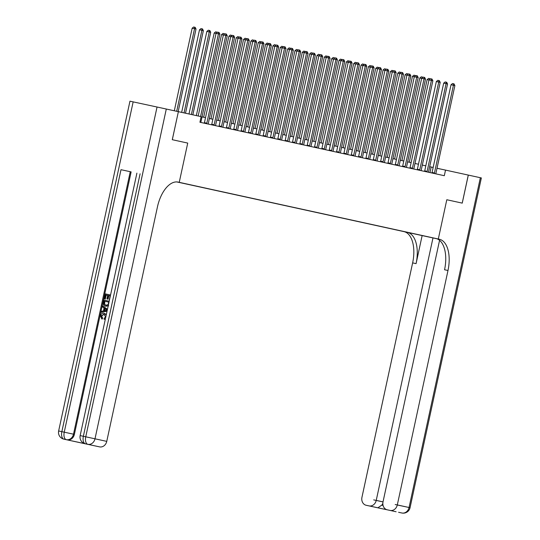<?xml version="1.0" encoding="UTF-8"?>
<svg xmlns="http://www.w3.org/2000/svg" width="540" height="540" viewBox="0 0 540 540"><rect width="100%" height="100%" fill="white"/><g stroke="black" fill="none" stroke-linecap="round" stroke-linejoin="round"><path stroke-width="0.81" d="M431.224 237.465L424.575 236.034L431.224 237.465M176.816 181.933L404.014 231.626A28.688 15.032 -77.9 0 1 412.634 262.885L361.949 497.32A6.885 5.866 -77.7 0 0 366.208 505.285A6.885 5.866 -77.7 0 0 366.228 505.285L387.295 509.821A6.885 5.866 -77.7 0 0 387.295 509.821L377.858 507.823L381.787 505.136L383.069 505.413M178.376 111.665L172.28 139.698L187.731 143.08L172.314 139.705L178.376 111.665L201.137 116.647L199.928 122.249L444.305 175.709L445.52 170.1L437.015 168.271M177.538 181.994L182.621 183.087L177.734 182.021M390.116 510.428A6.885 5.866 -77.7 0 0 397.305 504.934L409.057 507.506L480.357 177.721L468.281 175.082L462.22 203.121L446.803 199.746L438.311 239.011L402.955 231.397L436.712 238.714M468.315 175.088L462.247 203.128L446.803 199.746L438.311 239.011L178.187 182.108A28.688 15.032 102.1 0 0 178.16 182.101A28.688 15.032 102.1 0 0 157.437 206.941L106.751 441.376A6.885 5.866 102.3 0 1 99.562 446.87L86.306 443.981A6.885 5.866 102.3 0 1 86.285 443.981A6.885 5.866 102.3 0 1 86.272 443.975M177.923 182.054L179.246 182.338L187.731 143.08L179.246 182.338L177.923 182.054M177.451 181.987L397.231 230.04M176.911 181.94L397.211 230.128M468.281 175.082L445.52 170.1M433.154 167.441L429.664 166.685M425.81 165.841L422.32 165.078M418.466 164.234L414.976 163.472M411.122 162.628L407.632 161.865M403.778 161.021L400.295 160.258M396.434 159.415L392.951 158.652M389.09 157.808L385.607 157.046M381.753 156.202L378.263 155.439M374.409 154.595L370.919 153.833M367.065 152.989L363.575 152.226M359.721 151.382L356.231 150.619M352.377 149.776L348.887 149.013M345.033 148.169L341.55 147.406M337.689 146.563L334.206 145.8M330.345 144.956L326.862 144.194M323.008 143.35L319.518 142.587M315.664 141.743L312.174 140.981M308.32 140.137L304.83 139.374M300.976 138.53L297.486 137.768M293.632 136.924L290.142 136.161M286.288 135.317L282.805 134.555M278.944 133.711L275.461 132.948M271.6 132.104L268.117 131.342M264.263 130.498L260.773 129.735M256.918 128.891L253.429 128.129M249.575 127.292L246.085 126.529M242.231 125.685L238.741 124.922M234.887 124.079L231.397 123.316M227.543 122.472L224.053 121.709M220.199 120.866L216.716 120.103M212.855 119.259L209.372 118.496M205.511 117.653L202.028 116.89M429.982 172.577L431.183 167.015M200.57 116.519L218.437 33.865L219.908 34.182L200.941 121.905A1.147 0.601 102.1 0 0 200.894 122.33L200.894 122.465M198.18 115.999L216.047 33.352L218.437 33.865L218.477 32.346L219.065 32.474L219.908 34.182M216.047 33.352L217.526 32.144L218.477 32.346M178.166 111.618L196.02 29.045L194.549 28.721L192.159 28.208L174.305 110.774M192.159 28.208L193.631 27L194.589 27.203L194.549 28.721L176.695 111.294M194.589 27.203L195.176 27.338L196.02 29.045M206.631 123.721L206.685 123.599A1.147 0.601 102.1 0 0 206.813 123.188L225.781 35.471L227.252 35.789L208.285 123.511A1.147 0.601 102.1 0 0 208.238 123.937L208.238 124.072M204.242 123.194L204.296 123.086A1.147 0.601 102.1 0 0 204.431 122.675L223.391 34.958L225.781 35.471L225.821 33.953L226.409 34.081L227.252 35.789M223.391 34.958L224.863 33.75L225.821 33.953M213.975 125.327L214.029 125.206A1.147 0.601 102.1 0 0 214.157 124.794L233.125 37.078L234.596 37.395L215.629 125.118A1.147 0.601 102.1 0 0 215.582 125.543L215.582 125.678M211.585 124.801L211.64 124.693A1.147 0.601 102.1 0 0 211.768 124.281L230.735 36.565L233.125 37.078L233.165 35.559L233.753 35.687L234.596 37.395M230.735 36.565L232.207 35.357L233.165 35.559M221.319 126.934L221.373 126.812A1.147 0.601 102.1 0 0 221.501 126.401L240.469 38.684L241.934 39.002L222.973 126.725A1.147 0.601 102.1 0 0 222.925 127.15L222.925 127.285M218.929 126.407L218.984 126.293A1.147 0.601 102.1 0 0 219.112 125.888L238.079 38.171L240.469 38.684L240.509 37.166L241.097 37.294L241.934 39.002M238.079 38.171L239.551 36.963L240.509 37.166M185.51 113.225L203.364 30.652L201.893 30.328L199.503 29.815L181.649 112.381M199.503 29.815L200.975 28.607L201.933 28.809L201.893 30.328L184.039 112.901M201.933 28.809L202.52 28.937L203.364 30.652M192.847 114.831L210.701 32.258L209.237 31.934L206.847 31.421L188.993 113.987M206.847 31.421L208.319 30.213L209.277 30.416L209.237 31.934L191.383 114.507M209.277 30.416L209.864 30.544L210.701 32.258M216.034 33.426L214.191 33.028L196.337 115.594M214.191 33.028L215.663 31.82L217.296 32.333M216.594 32.9L216.621 32.022M228.656 128.54L228.71 128.419A1.147 0.601 102.1 0 0 228.845 128.007L247.813 40.291L249.278 40.608L230.317 128.331A1.147 0.601 102.1 0 0 230.269 128.756L230.263 128.891M226.274 128.014L226.328 127.899A1.147 0.601 102.1 0 0 226.456 127.494L245.423 39.778L247.813 40.291L247.853 38.772L248.441 38.9L249.278 40.608M245.423 39.778L246.895 38.57L247.853 38.772M223.378 35.032L221.535 34.634L203.668 117.248M221.535 34.634L223.007 33.426L224.633 33.939M223.938 34.506L223.958 33.629M104.139 314.321L101.601 315.941L102.627 318.141L102.236 319.046L101.763 318.944L100.454 315.785C101.054 313.754 102.269 312.93 104.105 313.308L106.34 314.462M105.32 319.174L104.105 319.268L104.139 318.283L105.685 316.845L103.91 314.26L101.135 315.839L101.601 315.941M107.089 310.986L101.277 312.309L101.5 311.303L103.43 310.919L104.044 308.05L102.452 306.902L102.668 305.897L107.46 309.272M107.042 311.209L101.277 312.309M109.309 299.707L110.133 295.913L108.371 295.535L107.602 299.072L106.94 298.931L107.71 295.394L106.191 295.07L105.334 299.038L104.2 298.789L105.266 293.875L110.545 295.009M110.133 295.913L108.837 295.637L108.074 299.174L106.94 298.931M131.132 171.889L120.994 169.695L131.132 171.889L74.378 434.369A6.885 5.866 102.3 0 1 67.19 439.87L85.408 443.786A6.885 5.866 -77.7 0 0 85.421 443.792A6.885 3.611 102.1 0 1 83.356 436.286L85.745 436.799L157.046 107.021L178.349 111.659M108.668 305.788L105.624 306.234C103.788 305.843 103.052 304.601 103.403 302.495L103.923 300.085L109.202 301.219M79.029 442.422A6.885 5.866 102.3 0 1 78.489 442.341L96.741 446.269A6.885 5.866 102.3 0 1 96.728 446.263L99.562 446.87M69.687 440.411L96.728 446.263A6.885 5.866 102.3 0 1 96.707 446.256M133.157 101.878L61.85 431.663L58.644 430.974L129.951 101.189L157.046 107.021M67.19 439.87L75.674 441.733A6.885 5.866 102.3 0 1 75.654 441.727L78.489 442.341M130.248 171.7L73.501 434.18L61.85 431.663A6.885 3.611 102.1 0 0 63.923 439.162A6.885 5.866 -77.7 0 0 63.923 439.162L75.654 441.727A6.885 5.866 102.3 0 1 75.641 441.727M107.71 295.394L105.725 294.962L104.861 298.931L105.334 299.038M104.861 298.931L104.2 298.789M105.725 294.962L106.191 295.07M107.602 299.072L108.074 299.174M108.371 295.535L108.837 295.637M108.25 305.633L105.624 306.234M104.382 301.178L104.139 304.243L105.847 305.282L108.135 304.58L108.79 302.123L104.382 301.178L104.848 301.279L104.612 304.344L106.312 305.39M108.79 302.13L104.848 301.279M104.078 302.562L104.551 302.663M104.139 304.243L104.612 304.344M102.668 305.897L107.413 309.494M106.083 309.508L104.645 308.475L104.153 310.77L107.048 310.196L106.083 309.508M105.071 308.779L104.666 310.669M101.135 315.839L102.627 318.141M105.422 318.708L104.105 319.268M104.105 313.308L106.225 314.996M102.161 318.04L101.763 318.944M422.138 235.582L407.45 232.369A28.688 15.032 -77.9 0 1 416.077 263.628L422.138 235.582L436.867 238.768M436.347 238.606L439.371 239.24A28.688 15.032 -77.9 0 1 447.991 270.493L397.305 504.934M377.858 507.823L366.228 505.285L377.96 507.85A6.885 5.866 102.3 0 1 377.946 507.85M369.043 505.892A6.885 5.866 -77.7 0 0 376.232 500.398L383.015 501.883M432.986 237.917L376.232 500.398M480.357 177.721L481.356 177.944L410.049 507.721L409.057 507.506A6.885 5.866 102.3 0 1 401.868 513A6.885 3.611 -77.9 0 1 401.868 513A6.885 6.885 0 0 0 410.049 507.721M439.567 240.32L383.022 501.856A6.885 5.866 -77.7 0 0 387.281 509.821L396.11 511.751M382.84 503.348A6.885 5.866 102.3 0 1 381.787 505.136M439.371 239.24L435.929 238.498A28.688 15.032 -77.9 0 1 444.555 269.757L447.991 270.493M236 130.147L236.054 130.025A1.147 0.601 102.1 0 0 236.189 129.614L255.157 41.897L256.622 42.215L237.661 129.938A1.147 0.601 102.1 0 0 237.607 130.363L237.607 130.498M233.618 129.62L233.665 129.506A1.147 0.601 102.1 0 0 233.8 129.101L252.767 41.384L255.157 41.897L255.191 40.379L255.785 40.507L256.622 42.215M252.767 41.384L254.239 40.176L255.191 40.379M243.344 131.753L243.398 131.632A1.147 0.601 102.1 0 0 243.533 131.22L262.501 43.504L263.966 43.821L244.998 131.537A1.147 0.601 102.1 0 0 244.951 131.969L244.951 132.104M240.962 131.227L241.009 131.112A1.147 0.601 102.1 0 0 241.144 130.707L260.111 42.984L262.501 43.504L262.535 41.985L263.122 42.113L263.966 43.821M260.111 42.984L261.583 41.782L262.535 41.985M250.688 133.353L250.742 133.238A1.147 0.601 102.1 0 0 250.877 132.827L269.838 45.11L271.31 45.428L252.342 133.144A1.147 0.601 102.1 0 0 252.295 133.576L252.295 133.711M248.306 132.833L248.353 132.719A1.147 0.601 102.1 0 0 248.488 132.314L267.455 44.591L269.838 45.11L269.879 43.592L270.466 43.72L271.31 45.428M267.455 44.591L268.927 43.389L269.879 43.592M258.032 134.96L258.086 134.838A1.147 0.601 102.1 0 0 258.221 134.433L277.182 46.717L278.654 47.034L259.686 134.75A1.147 0.601 102.1 0 0 259.639 135.182L259.639 135.317M255.643 134.44L255.697 134.325A1.147 0.601 102.1 0 0 255.832 133.92L274.793 46.197L277.182 46.717L277.223 45.198L277.81 45.326L278.654 47.034M274.793 46.197L276.271 44.995L277.223 45.198M265.376 136.566L265.43 136.445A1.147 0.601 102.1 0 0 265.565 136.04L284.526 48.323L285.998 48.641L267.03 136.357A1.147 0.601 102.1 0 0 266.983 136.789L266.983 136.917M262.987 136.046L263.041 135.931A1.147 0.601 102.1 0 0 263.176 135.526L282.137 47.803L284.526 48.323L284.567 46.805L285.154 46.933L285.998 48.641M282.137 47.803L283.608 46.595L284.567 46.805M230.722 36.639L228.879 36.241L211.012 118.854M228.879 36.241L230.351 35.032L231.977 35.545M231.282 36.113L231.302 35.235M238.066 38.239L236.216 37.847L218.356 120.461M236.216 37.847L237.695 36.639L239.321 37.152M238.626 37.719L238.646 36.842M245.41 39.845L243.56 39.454L225.7 122.067M243.56 39.454L245.032 38.245L246.665 38.759M245.97 39.325L245.99 38.448M252.747 41.452L250.904 41.06L233.044 123.674M250.904 41.06L252.376 39.852L254.009 40.358M253.314 40.932L253.334 40.055M260.091 43.058L258.248 42.667L240.388 125.28M258.248 42.667L259.72 41.459L261.353 41.965M260.651 42.539L260.678 41.661M272.72 138.173L272.774 138.051A1.147 0.601 102.1 0 0 272.903 137.646L291.87 49.93L293.341 50.247L274.374 137.963A1.147 0.601 102.1 0 0 274.327 138.395L274.327 138.524M270.331 137.653L270.385 137.538A1.147 0.601 102.1 0 0 270.513 137.133L289.481 49.41L291.87 49.93L291.911 48.411L292.498 48.539L293.341 50.247M289.481 49.41L290.952 48.202L291.911 48.411M267.435 44.665L265.592 44.273L247.732 126.886M265.592 44.273L267.064 43.065L268.697 43.571M267.995 44.145L268.022 43.267M280.064 139.779L280.118 139.657A1.147 0.601 102.1 0 0 280.247 139.253L299.214 51.53L300.685 51.853L281.718 139.57A1.147 0.601 102.1 0 0 281.671 140.002L281.671 140.13M277.675 139.259L277.729 139.144A1.147 0.601 102.1 0 0 277.857 138.739L296.825 51.017L299.214 51.53L299.255 50.017L299.842 50.146L300.685 51.853M296.825 51.017L298.296 49.808L299.255 50.017M274.779 46.271L272.936 45.873L255.076 128.493M272.936 45.873L274.408 44.672L276.041 45.178M275.339 45.752L275.366 44.874M287.401 141.386L287.456 141.264A1.147 0.601 102.1 0 0 287.591 140.859L306.558 53.136L308.023 53.46L289.062 141.176A1.147 0.601 102.1 0 0 289.015 141.608L289.015 141.737M285.019 140.866L285.073 140.751A1.147 0.601 102.1 0 0 285.201 140.339L304.169 52.623L306.558 53.136L306.599 51.624L307.186 51.752L308.023 53.46M304.169 52.623L305.64 51.415L306.599 51.624M282.123 47.878L280.28 47.48L262.413 130.1M280.28 47.48L281.752 46.278L283.379 46.784M282.683 47.358L282.704 46.48M294.746 142.992L294.8 142.871A1.147 0.601 102.1 0 0 294.935 142.466L313.902 54.742L315.367 55.067L296.406 142.783A1.147 0.601 102.1 0 0 296.359 143.215L296.352 143.343M292.363 142.472L292.41 142.358A1.147 0.601 102.1 0 0 292.545 141.946L311.513 54.23L313.902 54.742L313.943 53.231L314.53 53.359L315.367 55.067M311.513 54.23L312.984 53.021L313.943 53.231M289.467 49.484L287.624 49.086L269.757 131.706M287.624 49.086L289.096 47.878L290.723 48.391M290.027 48.965L290.048 48.087M302.09 144.599L302.144 144.477A1.147 0.601 102.1 0 0 302.279 144.072L321.246 56.349L322.711 56.673L303.75 144.389A1.147 0.601 102.1 0 0 303.696 144.821L303.696 144.95M299.707 144.079L299.754 143.964A1.147 0.601 102.1 0 0 299.889 143.552L318.857 55.836L321.246 56.349L321.28 54.837L321.867 54.965L322.711 56.673M318.857 55.836L320.328 54.628L321.28 54.837M296.811 51.091L294.962 50.693L277.101 133.312M294.962 50.693L296.44 49.484L298.067 49.997M297.371 50.571L297.392 49.694M309.434 146.205L309.488 146.084A1.147 0.601 102.1 0 0 309.623 145.679L328.583 57.956L330.055 58.28L311.087 145.996A1.147 0.601 102.1 0 0 311.04 146.428L311.04 146.556M307.051 145.685L307.098 145.571A1.147 0.601 102.1 0 0 307.233 145.159L326.201 57.443L328.583 57.956L328.624 56.444L329.211 56.572L330.055 58.28M326.201 57.443L327.672 56.234L328.624 56.444M304.155 52.697L302.306 52.299L284.445 134.919M302.306 52.299L303.784 51.091L305.411 51.604M304.715 52.178L304.736 51.3M316.778 147.811L316.832 147.69A1.147 0.601 102.1 0 0 316.966 147.285L335.927 59.562L337.399 59.886L318.431 147.602A1.147 0.601 102.1 0 0 318.384 148.034L318.384 148.163M314.395 147.292L314.442 147.177A1.147 0.601 102.1 0 0 314.577 146.765L333.538 59.049L335.927 59.562L335.968 58.05L336.555 58.178L337.399 59.886M333.538 59.049L335.016 57.841L335.968 58.05M324.122 149.418L324.175 149.297A1.147 0.601 102.1 0 0 324.31 148.885L343.271 61.169L344.743 61.492L325.775 149.209A1.147 0.601 102.1 0 0 325.728 149.634L325.728 149.769M321.732 148.898L321.786 148.784A1.147 0.601 102.1 0 0 321.921 148.372L340.882 60.656L343.271 61.169L343.312 59.657L343.899 59.785L344.743 61.492M340.882 60.656L342.353 59.447L343.312 59.657M331.466 151.025L331.519 150.903A1.147 0.601 102.1 0 0 331.648 150.491L350.615 62.775L352.087 63.099L333.119 150.815A1.147 0.601 102.1 0 0 333.072 151.241L333.072 151.376M329.076 150.505L329.13 150.39A1.147 0.601 102.1 0 0 329.265 149.978L348.226 62.262L350.615 62.775L350.656 61.263L351.243 61.391L352.087 63.099M348.226 62.262L349.697 61.054L350.656 61.263M338.81 152.631L338.863 152.51A1.147 0.601 102.1 0 0 338.992 152.098L357.959 64.382L359.431 64.706L340.463 152.422A1.147 0.601 102.1 0 0 340.416 152.847L340.416 152.982M336.42 152.111L336.474 151.997A1.147 0.601 102.1 0 0 336.602 151.585L355.57 63.869L357.959 64.382L358 62.87L358.587 62.998L359.431 64.706M355.57 63.869L357.041 62.66L358 62.87M346.147 154.238L346.207 154.116A1.147 0.601 102.1 0 0 346.336 153.704L365.303 65.988L366.768 66.312L347.807 154.028A1.147 0.601 102.1 0 0 347.76 154.454L347.76 154.589M343.764 153.718L343.818 153.603A1.147 0.601 102.1 0 0 343.946 153.191L362.914 65.475L365.303 65.988L365.344 64.476L365.931 64.604L366.768 66.312M362.914 65.475L364.385 64.267L365.344 64.476M353.491 155.844L353.545 155.722A1.147 0.601 102.1 0 0 353.68 155.311L372.647 67.595L374.112 67.919L355.151 155.635A1.147 0.601 102.1 0 0 355.104 156.06L355.097 156.195M351.108 155.324L351.155 155.21A1.147 0.601 102.1 0 0 351.29 154.798L370.258 67.082L372.647 67.595L372.688 66.076L373.275 66.211L374.112 67.919M370.258 67.082L371.729 65.873L372.688 66.076M360.835 157.451L360.889 157.329A1.147 0.601 102.1 0 0 361.024 156.917L379.991 69.201L381.456 69.525L362.495 157.241A1.147 0.601 102.1 0 0 362.441 157.667L362.441 157.802M358.452 156.931L358.499 156.816A1.147 0.601 102.1 0 0 358.634 156.404L377.602 68.688L379.991 69.201L380.025 67.682L380.612 67.811L381.456 69.525M377.602 68.688L379.073 67.48L380.025 67.682M368.179 159.057L368.233 158.936A1.147 0.601 102.1 0 0 368.368 158.524L387.335 70.808L388.8 71.132L369.832 158.848A1.147 0.601 102.1 0 0 369.785 159.273L369.785 159.408M365.796 158.537L365.843 158.423A1.147 0.601 102.1 0 0 365.978 158.011L384.946 70.294L387.335 70.808L387.369 69.289L387.956 69.417L388.8 71.132M384.946 70.294L386.417 69.086L387.369 69.289M375.523 160.664L375.577 160.542A1.147 0.601 102.1 0 0 375.712 160.13L394.673 72.414L396.144 72.738L377.177 160.454A1.147 0.601 102.1 0 0 377.129 160.88L377.129 161.014M373.14 160.137L373.187 160.029A1.147 0.601 102.1 0 0 373.322 159.617L392.283 71.901L394.673 72.414L394.713 70.895L395.3 71.023L396.144 72.738M392.283 71.901L393.761 70.693L394.713 70.895M382.867 162.27L382.921 162.149A1.147 0.601 102.1 0 0 383.056 161.737L402.017 74.02L403.488 74.345L384.521 162.061A1.147 0.601 102.1 0 0 384.473 162.486L384.473 162.621M380.477 161.744L380.531 161.636A1.147 0.601 102.1 0 0 380.666 161.224L399.627 73.508L402.017 74.02L402.057 72.502L402.644 72.63L403.488 74.345M399.627 73.508L401.105 72.299L402.057 72.502M390.211 163.877L390.265 163.755A1.147 0.601 102.1 0 0 390.393 163.343L409.361 75.627L410.832 75.944L391.865 163.667A1.147 0.601 102.1 0 0 391.817 164.093L391.817 164.228M387.821 163.35L387.875 163.242A1.147 0.601 102.1 0 0 388.01 162.83L406.971 75.114L409.361 75.627L409.401 74.108L409.988 74.237L410.832 75.944M406.971 75.114L408.443 73.906L409.401 74.108M397.555 165.483L397.609 165.362A1.147 0.601 102.1 0 0 397.737 164.95L416.705 77.234L418.176 77.551L399.209 165.274A1.147 0.601 102.1 0 0 399.161 165.699L399.161 165.834M395.165 164.957L395.219 164.849A1.147 0.601 102.1 0 0 395.348 164.437L414.315 76.721L416.705 77.234L416.745 75.715L417.332 75.843L418.176 77.551M414.315 76.721L415.787 75.512L416.745 75.715M404.899 167.09L404.953 166.968A1.147 0.601 102.1 0 0 405.081 166.556L424.049 78.84L425.513 79.157L406.553 166.88A1.147 0.601 102.1 0 0 406.505 167.306L406.505 167.441M402.509 166.563L402.563 166.455A1.147 0.601 102.1 0 0 402.692 166.043L421.659 78.327L424.049 78.84L424.089 77.321L424.676 77.45L425.513 79.157M421.659 78.327L423.131 77.119L424.089 77.321M412.236 168.696L412.29 168.575A1.147 0.601 102.1 0 0 412.425 168.163L431.393 80.447L432.857 80.764L413.897 168.487A1.147 0.601 102.1 0 0 413.849 168.912L413.843 169.047M409.853 168.169L409.907 168.055A1.147 0.601 102.1 0 0 410.036 167.65L429.003 79.934L431.393 80.447L431.433 78.928L432.02 79.056L432.857 80.764M429.003 79.934L430.475 78.725L431.433 78.928M419.58 170.303L419.634 170.181A1.147 0.601 102.1 0 0 419.769 169.769L438.737 82.053L440.201 82.37L421.24 170.093A1.147 0.601 102.1 0 0 421.187 170.519L421.187 170.654M417.197 169.776L417.245 169.661A1.147 0.601 102.1 0 0 417.38 169.256L436.347 81.54L438.737 82.053L438.77 80.534L439.364 80.663L440.201 82.37M436.347 81.54L437.819 80.332L438.77 80.534M426.924 171.909L426.978 171.788A1.147 0.601 102.1 0 0 427.113 171.376L446.081 83.66L447.545 83.977L428.578 171.7A1.147 0.601 102.1 0 0 428.531 172.125L428.531 172.26M424.541 171.383L424.589 171.268A1.147 0.601 102.1 0 0 424.724 170.863L443.691 83.147L446.081 83.66L446.114 82.141L446.702 82.269L447.545 83.977M443.691 83.147L445.163 81.938L446.114 82.141M434.268 173.509L434.322 173.394A1.147 0.601 102.1 0 0 434.457 172.982L453.418 85.266L454.889 85.583L435.922 173.3A1.147 0.601 102.1 0 0 435.875 173.732L435.875 173.867M431.885 172.989L431.933 172.874A1.147 0.601 102.1 0 0 432.068 172.469L451.035 84.746L453.418 85.266L453.458 83.747L454.046 83.876L454.889 85.583M451.035 84.746L452.507 83.545L453.458 83.747M311.492 54.304L309.65 53.906L291.789 136.525M309.65 53.906L311.121 52.697L312.755 53.21M312.059 53.784L312.079 52.907M318.836 55.91L316.994 55.512L299.133 138.132M316.994 55.512L318.465 54.304L320.099 54.817M319.397 55.391L319.424 54.513M326.18 57.517L324.338 57.119L306.477 139.732M324.338 57.119L325.809 55.91L327.443 56.423M326.74 56.997L326.768 56.12M333.524 59.123L331.682 58.725L313.821 141.338M331.682 58.725L333.153 57.517L334.787 58.03M334.085 58.603L334.112 57.726M340.868 60.73L339.026 60.331L321.165 142.945M339.026 60.331L340.497 59.123L342.124 59.636M341.429 60.21L341.449 59.333M348.212 62.336L346.37 61.938L328.502 144.551M346.37 61.938L347.841 60.73L349.468 61.243M348.773 61.817L348.793 60.939M355.556 63.943L353.714 63.545L335.846 146.158M353.714 63.545L355.185 62.336L356.812 62.849M356.117 63.423L356.137 62.546M362.9 65.549L361.051 65.151L343.19 147.764M361.051 65.151L362.529 63.943L364.156 64.456M363.461 65.03L363.481 64.152M370.238 67.156L368.395 66.758L350.534 149.371M368.395 66.758L369.866 65.549L371.5 66.062M370.805 66.636L370.825 65.759M377.582 68.762L375.739 68.364L357.878 150.977M375.739 68.364L377.21 67.156L378.844 67.669M378.149 68.243L378.169 67.358M384.925 70.369L383.083 69.971L365.222 152.584M383.083 69.971L384.554 68.762L386.188 69.275M385.486 69.849L385.513 68.965M392.269 71.975L390.427 71.577L372.566 154.19M390.427 71.577L391.898 70.369L393.532 70.882M392.83 71.456L392.857 70.571M399.613 73.582L397.771 73.184L379.91 155.797M397.771 73.184L399.242 71.975L400.876 72.488M400.174 73.055L400.201 72.178M406.958 75.188L405.115 74.79L387.248 157.403M405.115 74.79L406.586 73.582L408.213 74.095M407.518 74.662L407.538 73.784M414.302 76.795L412.459 76.397L394.592 159.01M412.459 76.397L413.93 75.188L415.557 75.701M414.862 76.268L414.882 75.391M421.646 78.395L419.796 78.003L401.936 160.616M419.796 78.003L421.274 76.795L422.901 77.308M422.206 77.875L422.226 76.997M428.99 80.001L427.14 79.609L409.28 162.223M427.14 79.609L428.612 78.401L430.245 78.914M429.55 79.481L429.57 78.604M206.685 123.599L204.296 123.086M206.813 123.188L204.431 122.675M214.029 125.206L211.64 124.693M214.157 124.794L211.768 124.281M221.373 126.812L218.984 126.293M221.501 126.401L219.112 125.888M228.71 128.419L226.328 127.899M228.845 128.007L226.456 127.494M74.378 434.369L73.501 434.18A6.885 5.866 -77.7 0 1 66.312 439.675A6.885 3.611 -77.9 0 1 64.24 432.175L120.994 169.695M140.103 173.806L83.356 436.286L80.15 435.605A6.885 6.885 0 0 0 85.408 443.786M166.3 109.026L95 438.804L106.751 441.376M95 438.804L85.745 436.799A6.885 3.611 -77.9 0 0 87.811 444.305A6.885 5.866 -77.7 0 0 95 438.804M407.45 232.369L404.014 231.626M416.077 263.628L412.634 262.885M373.7 499.892L382.955 501.896M380.383 508.376A6.885 3.611 -77.9 0 1 380.369 508.37L377.98 507.857A6.885 5.866 102.3 0 1 377.96 507.85A6.885 6.885 0 0 0 377.98 507.857A6.885 3.611 102.1 0 0 377.98 507.857A6.885 3.611 102.1 0 0 377.987 507.857M395.199 504.522L404.453 506.527M398.588 512.291L399.458 512.48A6.885 6.885 0 0 0 399.485 512.487A6.885 3.611 102.1 0 0 399.492 512.487A6.885 3.611 102.1 0 1 399.479 512.487A6.885 5.866 102.3 0 1 399.458 512.48A6.885 5.866 102.3 0 1 399.445 512.48M236.054 130.025L233.665 129.506M236.189 129.614L233.8 129.101M243.398 131.632L241.009 131.112M243.533 131.22L241.144 130.707M250.742 133.238L248.353 132.719M250.877 132.827L248.488 132.314M258.086 134.838L255.697 134.325M258.221 134.433L255.832 133.92M265.43 136.445L263.041 135.931M265.565 136.04L263.176 135.526M272.774 138.051L270.385 137.538M272.903 137.646L270.513 137.133M280.118 139.657L277.729 139.144M280.247 139.253L277.857 138.739M287.456 141.264L285.073 140.751M287.591 140.859L285.201 140.339M294.8 142.871L292.41 142.358M294.935 142.466L292.545 141.946M302.144 144.477L299.754 143.964M302.279 144.072L299.889 143.552M309.488 146.084L307.098 145.571M309.623 145.679L307.233 145.159M316.832 147.69L314.442 147.177M316.966 147.285L314.577 146.765M324.175 149.297L321.786 148.784M324.31 148.885L321.921 148.372M331.519 150.903L329.13 150.39M331.648 150.491L329.265 149.978M338.863 152.51L336.474 151.997M338.992 152.098L336.602 151.585M346.207 154.116L343.818 153.603M346.336 153.704L343.946 153.191M353.545 155.722L351.155 155.21M353.68 155.311L351.29 154.798M360.889 157.329L358.499 156.816M361.024 156.917L358.634 156.404M368.233 158.936L365.843 158.423M368.368 158.524L365.978 158.011M375.577 160.542L373.187 160.029M375.712 160.13L373.322 159.617M382.921 162.149L380.531 161.636M383.056 161.737L380.666 161.224M390.265 163.755L387.875 163.242M390.393 163.343L388.01 162.83M397.609 165.362L395.219 164.849M397.737 164.95L395.348 164.437M404.953 166.968L402.563 166.455M405.081 166.556L402.692 166.043M412.29 168.575L409.907 168.055M412.425 168.163L410.036 167.65M419.634 170.181L417.245 169.661M419.769 169.769L417.38 169.256M426.978 171.788L424.589 171.268M427.113 171.376L424.724 170.863M434.322 173.394L431.933 172.874M434.457 172.982L432.068 172.469M136.897 173.124L80.15 435.605M58.644 430.974A6.885 6.885 0 0 0 63.909 439.155M401.875 513L399.485 512.487"/></g></svg>
